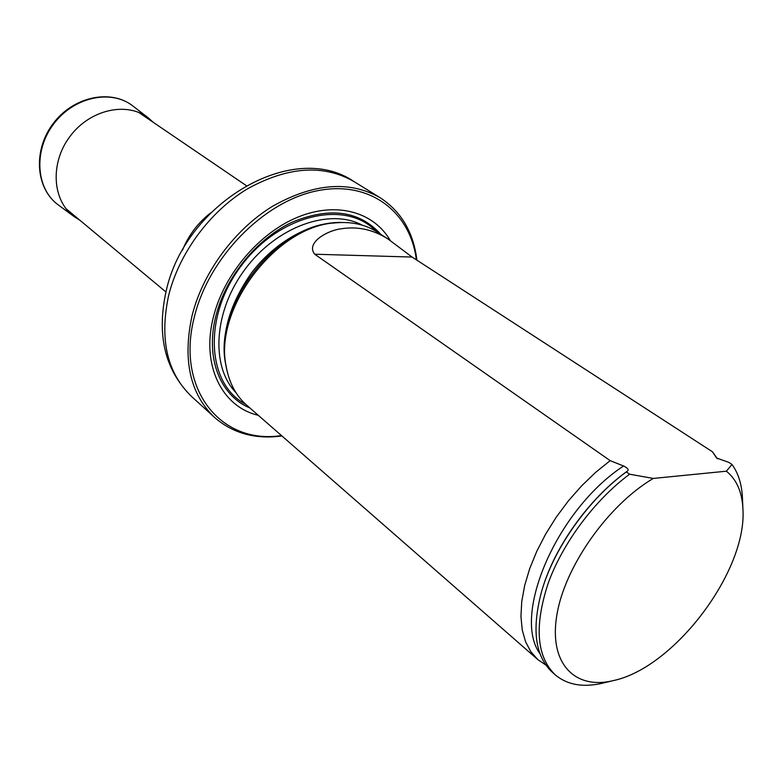 <?xml version="1.0" encoding="UTF-8"?>
<svg xmlns="http://www.w3.org/2000/svg" width="782" height="782" viewBox="0 0 782 782"><rect width="100%" height="100%" fill="white"/><g stroke="black" fill="none" stroke-linecap="round" stroke-linejoin="round"><path stroke-width="1.17" d="M416.376 259.839C410.403 211.443 369.104 179.645 316.211 190.984C263.436 201.903 208.97 257.405 194.542 316.211C175.021 389.739 221.687 445.056 281.432 435.535M390.218 240.475C373.825 212.039 336.827 201.297 298.196 216.985C259.614 232.586 224.375 273.778 213.623 316.182C200.72 364.695 221.765 406.894 258.295 415.31M281.94 435.975C255.391 439.543 232.928 433.365 214.551 417.432C189.948 393.835 182.47 359.837 192.108 315.459C202.909 272.4 234.551 229.478 272.723 206.165C313.797 183.154 349.613 180.349 380.179 197.748C401.293 211.59 413.531 232.391 416.904 260.181M717.397 458.76L712.5 451.82L412.085 257.053L388.146 239.096L377.198 232.01C365.693 224.63 352.096 221.56 336.416 222.782C276.369 225.04 212.225 310.122 226.565 368.469C229.703 383.884 236.408 396.112 246.662 405.144L537.791 659.568L545.875 665.062M726.39 471.194C736.566 479.434 742.069 491.917 742.9 508.652C747.524 570.752 674.221 667.975 613.254 680.614C574.76 690.056 548.583 663.478 556.882 614.857C564.829 566.432 608.103 505.035 653.273 478.437L726.39 471.194L731.991 464.459C738.316 473.178 741.795 484.244 742.441 497.655L742.47 498.515M603.391 682.989L602.541 683.194C583.147 687.701 567.429 684.954 555.367 674.934C536.589 656.841 534.155 626.392 548.065 583.587C562.639 543.04 594.672 500.04 629.598 474.205L626.323 471.917L627.096 471.311C629.217 470.011 628.044 468.232 623.586 465.984L610.175 460.637L314.706 254.218C305.41 242.713 327.726 230.084 342.047 228.676C358.156 226.262 373.522 229.732 388.146 239.096M653.273 478.437L629.598 474.205M555.367 674.934L552.405 672.344C534.986 656.206 531.457 628.992 541.809 590.713C554.194 547.84 588.572 499.434 626.323 471.917M712.5 451.82L716.615 458.057L728.707 462.328L731.991 464.459M610.175 460.637L595.571 472.426L581.505 485.974L568.289 501.008L556.246 517.166L545.65 534.086L536.745 551.369L529.707 568.622L524.673 585.464L521.75 601.514L520.939 616.431L522.239 629.93L525.563 641.748L530.792 651.68L537.791 659.568M79.764 220.153L74.29 216.722C52.238 200.954 49.677 163.047 70.116 136.254C90.253 109.236 127.398 101.269 148.619 118.131L153.428 122.451M182.509 250.142C188.56 235.274 197.905 222.89 210.534 212.978M168.56 295.792C178.892 253.485 209.811 211.521 247.395 188.882C287.844 166.556 323.308 164.073 353.787 181.444C292.439 139.548 184.806 203.652 166.107 291.334C156.488 335.273 164.982 370.336 191.61 396.542C167.065 373.004 159.381 339.417 168.56 295.792M380.834 234.356C359.368 210.641 329.691 206.634 291.794 222.342C256.77 238.891 225.91 276.72 216.057 315.381C204.864 357.667 220.133 395.76 249.917 407.989M336.416 222.782L333.836 223.017C274.873 225.245 212.01 308.626 226.086 365.927L226.565 368.469M341.636 222.499C311.451 221.56 275.293 241.355 251.442 272.967C227.024 307.942 219.116 341.47 227.738 373.571M362.174 225.148C329.955 207.797 277.297 226.184 245.577 268.549C213.574 310.698 210.387 366.377 235.929 392.593M245.685 404.274C206.702 384.245 202.548 316.544 241.491 265.469C279.878 213.975 346.113 199.342 376.093 231.316C346.113 199.342 279.878 213.975 241.491 265.469C202.548 316.534 206.702 384.236 245.685 404.265M627.096 471.311C589.413 498.261 554.829 546.403 542.258 589.237M623.586 465.984C556.911 509.571 511.721 615.268 539.991 653.742M716.947 458.399L716.302 457.636M412.085 257.053L314.706 254.218M58.357 204.972C35.992 188.98 33.206 150.779 53.723 123.898C73.928 96.773 111.415 88.943 132.95 106.039C110.897 88.62 73.273 96.538 53.205 123.517C32.795 150.232 35.552 188.579 58.357 204.972L74.29 216.722M246.193 185.549L138.619 112.373M165.96 291.979L66.011 208.686M380.179 197.748L353.787 181.444M214.551 417.432L191.61 396.542M742.9 508.652L742.441 497.655M613.254 680.614L602.541 683.194M148.619 118.131L132.95 106.039"/></g></svg>
